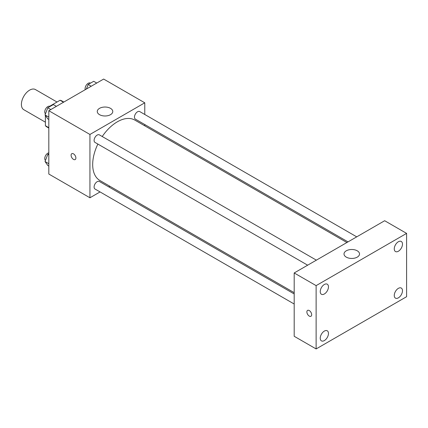 <?xml version="1.0" encoding="UTF-8"?>
<svg xmlns="http://www.w3.org/2000/svg" width="428" height="428" viewBox="0 0 428 428"><rect width="100%" height="100%" fill="white"/><g stroke="black" fill="none" stroke-linecap="round" stroke-linejoin="round"><path stroke-width="0.64" d="M57.02 102.025L35.438 89.564A11.631 6.714 120 0 0 26.477 92.678A11.631 6.714 120 0 0 21.4 104.384A11.631 6.714 120 0 0 23.808 109.712L45.389 122.173M49.712 106.246L60.07 100.264A15.012 8.667 120 0 1 61.809 100.88L63.831 102.051M48.819 127.667L45.389 125.693A15.012 8.667 120 0 0 46.791 126.886L48.819 128.052M45.389 125.693L45.389 115.437M45.389 114.003L45.389 113.73M63.499 102.244L60.07 100.264M100.061 191.937L89.939 197.773L48.819 174.036L48.819 110.718L103.651 79.062L144.771 102.806L144.771 114.485M109.878 186.266L108.776 186.902M97.868 144.07A34.893 20.148 120 0 0 92.683 164.534A34.893 20.148 120 0 0 99.911 180.509L294.191 292.677M346.91 242.526L134.804 120.07A34.893 20.148 120 0 0 102.228 136.521M144.771 124.548L144.771 125.827M89.939 197.773L89.939 134.462L144.771 102.806M356.727 236.855L139.715 111.564A4.36 2.515 120 0 0 136.355 112.735A4.36 2.515 120 0 0 134.456 117.117A4.36 2.515 120 0 0 135.355 119.112L348.012 241.89M294.191 293.95L99.36 181.467A4.36 2.515 120 0 0 96 182.633A4.36 2.515 120 0 0 94.096 187.02A4.36 2.515 120 0 0 95 189.016L294.191 304.019M307.657 265.189L95 142.412A4.36 2.515 -60 0 1 95 137.383A4.36 2.515 -60 0 1 99.36 134.863L316.372 260.154M89.939 134.462L48.819 110.718M99.537 114.672A7.752 4.478 180 0 1 97.263 111.51A7.752 4.478 180 0 1 105.021 107.032A7.752 4.478 180 0 1 112.773 111.51A7.752 4.478 180 0 1 107.99 115.646A7.752 4.478 180 0 1 99.537 114.672M75.89 158.007A3.392 1.958 60 0 1 75.189 159.558A3.392 1.958 60 0 1 71.797 157.6A3.392 1.958 60 0 1 71.797 153.684A3.392 1.958 60 0 1 74.408 154.594A3.392 1.958 60 0 1 75.89 158.007M75.189 159.558A3.392 1.958 60 0 1 71.797 157.6A3.392 1.958 60 0 1 71.797 153.684M294.191 336.28L294.191 272.962L384.665 220.725L406.6 233.388L406.6 296.706L316.126 348.938L294.191 336.28M316.126 348.938L316.126 285.626L294.191 272.962M311.67 314.708A3.392 1.958 60 0 1 310.969 316.265A3.392 1.958 60 0 1 307.577 314.302A3.392 1.958 60 0 1 307.577 310.386A3.392 1.958 60 0 1 310.188 311.295A3.392 1.958 60 0 1 311.67 314.708M316.126 285.626L406.6 233.388M357.252 257.132A7.752 4.478 180 0 1 348.799 258.105A7.752 4.478 180 0 1 344.01 253.965A7.752 4.478 180 0 1 351.768 249.492A7.752 4.478 180 0 1 359.52 253.965A7.752 4.478 180 0 1 357.252 257.132M398.377 241.745A5.815 3.36 120 0 0 394.263 248.871A5.815 3.36 120 0 0 395.467 251.53A5.815 3.36 120 0 0 401.282 248.176A5.815 3.36 120 0 0 401.282 241.462A5.815 3.36 120 0 0 398.377 241.745M324.349 284.486A5.815 3.36 120 0 0 320.24 291.607A5.815 3.36 120 0 0 321.444 294.271A5.815 3.36 120 0 0 327.26 290.912A5.815 3.36 120 0 0 327.26 284.197A5.815 3.36 120 0 0 324.349 284.486M324.349 331.085A5.815 3.36 120 0 0 320.24 338.206A5.815 3.36 120 0 0 321.444 340.87A5.815 3.36 120 0 0 327.26 337.51A5.815 3.36 120 0 0 327.26 330.796A5.815 3.36 120 0 0 324.349 331.085M398.377 288.349A5.815 3.36 120 0 0 394.263 295.47A5.815 3.36 120 0 0 395.467 298.134A5.815 3.36 120 0 0 401.282 294.774A5.815 3.36 120 0 0 401.282 288.06A5.815 3.36 120 0 0 398.377 288.349M310.969 316.26A3.392 1.958 60 0 1 307.577 314.302A3.392 1.958 60 0 1 307.577 310.386M48.819 119.455L47.802 118.872L45.031 114.929L47.802 107.792L53.34 104.593L56.384 106.347M48.819 117.117L45.031 114.929M50.846 109.547L47.802 107.792M50.13 106.444L50.006 106.374A4.36 2.515 120 0 0 46.652 107.54A4.36 2.515 120 0 0 44.747 111.927A4.36 2.515 120 0 0 45.47 113.8M86.403 89.019L88.157 84.487L93.7 81.293L96.739 83.048M91.201 86.247L88.157 84.487M90.49 83.144L90.367 83.075A4.36 2.515 120 0 0 87.007 84.241A4.36 2.515 120 0 0 85.102 88.628A4.36 2.515 120 0 0 85.268 89.671M48.819 166.059L47.802 165.47L45.031 161.527L47.802 154.39L48.819 153.802M48.819 163.715L45.031 161.527M48.819 154.979L47.802 154.39M48.819 152.807A4.36 2.515 120 0 0 44.747 158.526A4.36 2.515 120 0 0 45.47 160.398"/></g></svg>

